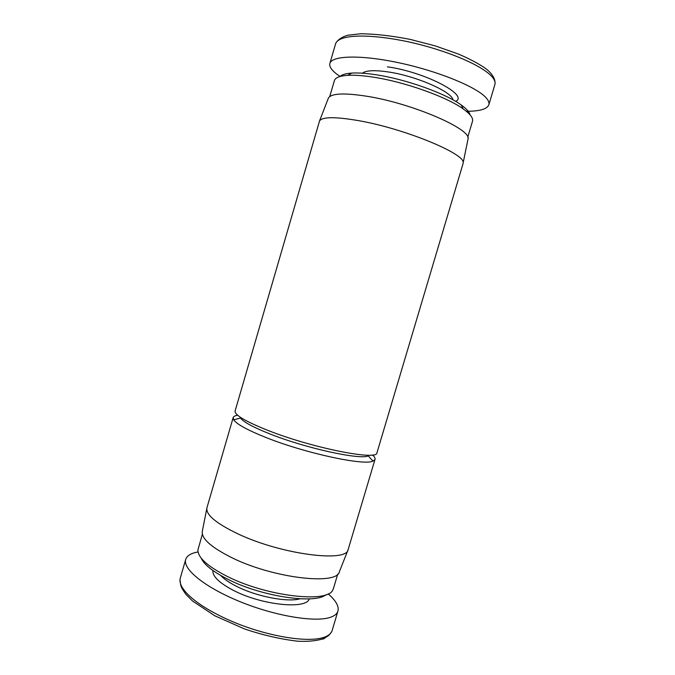 <?xml version="1.0" encoding="UTF-8"?>
<svg xmlns="http://www.w3.org/2000/svg" width="675" height="675" viewBox="0 0 675 675"><rect width="100%" height="100%" fill="white"/><g stroke="black" fill="none" stroke-linecap="round" stroke-linejoin="round"><path stroke-width="1.01" d="M377.038 452.554L376.912 452.967C376.996 460.763 312.213 447.964 268.118 430.481C245.43 421.428 234.419 414.923 235.111 410.957L319.528 120.96C322.279 116.733 335.357 116.64 358.779 120.682C405.042 128.739 465.843 154.043 463.143 162.886L462.949 163.974M467.809 140.138L468.087 138.788C470.939 128.891 412.214 103.402 367.09 96.289C344.233 92.728 331.341 93.319 328.413 98.061L328.185 98.66M348.342 548.952L348.123 549.686C346.537 562.764 280.825 554.327 237.87 533.841C215.789 523.209 205.487 514.485 206.972 507.667L233.187 417.555C233.584 416.416 235.077 415.648 237.668 415.252M206.786 508.629L202.399 530.862C200.838 538.144 210.71 547.113 232.023 557.786C273.417 578.298 337.34 585.546 339.382 571.683L348.123 549.686M372.532 454.942C374.642 456.815 375.443 458.359 374.954 459.565L372.946 461.109C364.314 465.902 305.302 453.279 266.051 437.535C247.556 430.144 236.782 424.246 233.727 419.85L233.187 417.555M233.727 419.85L240.486 418.036C243.447 422.035 253.412 427.393 270.363 434.109C306.273 448.386 360.053 460.038 368.272 455.895L372.946 461.109M329.746 96.567L334.344 80.764C335.188 77.692 339.652 75.887 347.735 75.338C354.417 74.95 362.905 75.558 373.199 77.144C404.603 81.844 446.875 96.938 463.295 108.987C470.104 113.881 473.192 117.889 472.559 121.028L472.373 121.643M470.045 114.818C469.437 112.05 466.493 108.759 461.202 104.963C445.568 93.428 405.667 79.152 375.916 74.748C366.154 73.254 358.087 72.697 351.726 73.086C345.769 73.482 341.845 74.638 339.947 76.528M335.703 43.546C339.002 34.568 367.386 33.792 402.452 40.627C436.953 47.174 480.187 63.231 492.142 76.857C494.497 79.65 495.45 82.088 494.986 84.189L488.945 104.49C487.502 109.021 479.967 111.291 466.332 111.291M340.073 76.494L336.538 73.963C331.391 69.938 329.164 66.454 329.856 63.501C331.585 55.569 360.56 54.582 399.085 62.817C437.569 70.985 476.162 86.712 485.958 97.639C488.354 100.254 489.35 102.532 488.945 104.49M333.593 588.035L332.733 590.085C327.527 603.357 266.245 596.295 227.087 576.332C207.428 566.266 197.707 557.449 197.935 549.88L202.373 534.178M201.15 558.056C204.044 564.671 213.047 571.792 228.15 579.42C261.782 596.573 314.769 604.336 325.865 594.768M332.311 629.986L332.066 630.796M328.143 593.831C336.091 600.733 339.323 606.606 337.829 611.449L332.058 630.813C331.163 633.293 328.927 635.302 325.358 636.829C307.707 643.975 263.385 635.065 231.727 621.27C199.522 607.458 177.407 589.748 180.225 578.332M337.829 611.449C336.968 613.803 334.775 615.651 331.265 617.001C316.769 622.831 276.438 616.427 240.773 601.965C205.014 587.562 182.377 568.983 185.735 559.356C186.95 555.744 190.822 553.323 197.362 552.091L198.053 551.964M362.424 73.195C365.918 70.411 374.397 69.972 387.855 71.888C415.741 75.819 451.955 91.69 452.95 99.841M455.65 101.385C469.277 95.31 424.921 71.955 387.408 66.842M300.004 598.809C287.516 602.471 256.871 596.633 236.933 586.524C229.525 582.829 224.117 579.142 220.691 575.463M212.895 570.502C212.389 576.366 219.383 583.065 233.854 590.591C262.271 605.298 306.543 609.601 309.251 598.86M325.358 636.829C324.785 638.423 323.738 639.174 322.203 639.073L322.194 639.073C315.849 640.929 307.758 641.655 297.937 641.233C280.851 639.259 263.039 635.158 244.493 628.948L214.76 615.76L192.527 600.995L185.971 594.422C181.187 587.655 181.373 586.972 180.731 585.326L179.98 579.513M328.413 98.061L319.528 120.96M461.202 104.963L463.295 108.987M337.753 574.045L333.357 588.828M331.585 631.859L329.13 634.998C329.501 634.829 325.333 638.137 322.203 639.073M185.735 559.356L180.225 578.306M336.133 42.567C338.648 39.108 342.605 36.644 347.996 35.193L360.965 33.75C375.469 33.944 391.913 35.826 410.282 39.412L435.206 45.875L458.595 54.118C468.838 58.523 477.428 63.028 484.38 67.627C490.447 71.871 495.745 77.929 494.986 84.189M329.856 63.501L335.618 43.681M351.726 73.086L347.735 75.338M467.758 137.168L472.559 121.028M348.123 549.661L374.954 459.565M376.912 452.967L463.101 163.46M468.087 138.788L463.143 162.886"/></g></svg>
